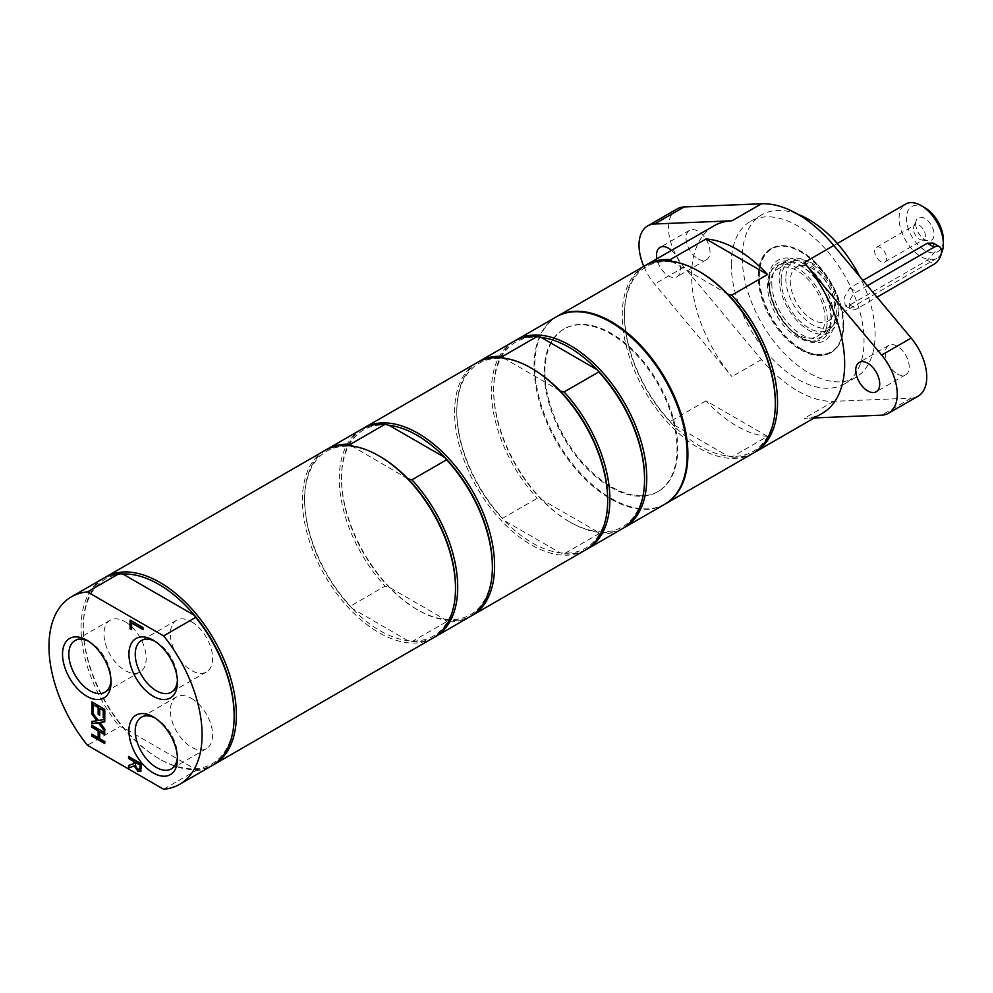 <?xml version="1.0" encoding="UTF-8"?>
<svg xmlns="http://www.w3.org/2000/svg" width="993" height="993" viewBox="0 0 993 993"><rect width="100%" height="100%" fill="white"/><g stroke="black" fill="none" stroke-linecap="round" stroke-linejoin="round"><path stroke-width="0.74" stroke-dasharray="4.96 3.72" d="M826.3 328.311A42.314 24.428 -120 0 0 808.141 276.637A42.314 24.428 -120 0 0 770.754 271.573A42.314 24.428 -120 0 0 776.241 314.893A42.314 24.428 -120 0 0 811.02 341.307A42.314 24.428 -120 0 0 826.3 328.311M769.823 286.754A39 22.516 60 0 1 777.904 268.904A39 22.516 60 0 1 816.891 291.421A39 22.516 60 0 1 816.891 336.453A39 22.516 60 0 1 786.841 326.002A39 22.516 60 0 1 769.823 286.754M125.093 621.73A29.852 17.241 60 0 1 144.593 648.032A29.852 17.241 60 0 1 140.025 671.963A29.852 17.241 60 0 1 110.161 654.722A29.852 17.241 60 0 1 110.161 620.253A29.852 17.241 60 0 1 125.093 621.73M191.488 698.402A29.852 17.241 60 0 1 211 724.704A29.852 17.241 60 0 1 206.42 748.635A29.852 17.241 60 0 1 176.568 731.394A29.852 17.241 60 0 1 176.568 696.925A29.852 17.241 60 0 1 191.488 698.402M191.488 621.73A29.852 17.241 60 0 1 211 648.032A29.852 17.241 60 0 1 206.42 671.963A29.852 17.241 60 0 1 176.568 654.722A29.852 17.241 60 0 1 176.568 620.253A29.852 17.241 60 0 1 191.488 621.73M769.6 272.281A46.448 26.811 -120 0 0 795.629 334.467A46.448 26.811 -120 0 0 834.046 322.601A46.448 26.811 -120 0 0 801.326 262.487A46.448 26.811 -120 0 0 769.6 272.281M771.822 283.377A41.731 24.093 -120 0 0 790.031 325.369A41.731 24.093 -120 0 0 822.192 336.553A41.731 24.093 -120 0 0 830.843 317.45A41.731 24.093 -120 0 0 812.622 275.446A41.731 24.093 -120 0 0 780.461 264.262A41.731 24.093 -120 0 0 771.822 283.377M767.539 436.374L706.011 400.849A108.249 62.497 -120 0 0 767.539 436.374L731.754 457.041L727.782 456.023A106.685 61.591 60 0 1 671.988 423.8A106.685 61.591 60 0 1 624.448 315.426A106.685 61.591 60 0 1 671.988 261.941A106.685 61.591 60 0 1 699.879 271.871M698.042 258.875A16.955 9.793 -120 0 0 706.519 259.719A16.955 9.793 -120 0 0 706.519 240.145A16.955 9.793 -120 0 0 689.564 230.351A16.955 9.793 -120 0 0 686.957 243.943A16.955 9.793 -120 0 0 698.042 258.875M671.491 250.373A16.955 9.793 60 0 1 680.093 265.094A16.955 9.793 60 0 1 677.003 276.762A16.955 9.793 60 0 1 668.525 275.917A16.955 9.793 60 0 1 656.907 258.788M897.238 373.889A16.955 9.793 -120 0 0 905.715 374.721A16.955 9.793 -120 0 0 905.715 355.146A16.955 9.793 -120 0 0 888.76 345.365A16.955 9.793 -120 0 0 886.166 358.945A16.955 9.793 -120 0 0 897.238 373.889M677.176 208.89A41.731 24.093 60 0 0 684.103 267.03L761.494 359.578A108.249 62.497 -120 0 0 833.785 401.321L911.177 398.131A41.731 24.093 -120 0 0 918.103 396.182M814.248 417.941L804.268 418.363A108.249 62.497 -120 0 0 822.254 413.324M714.004 225.833A108.249 62.497 -120 0 0 731.978 376.62L654.598 284.072A41.731 24.093 60 0 1 643.787 266.372M731.245 264.2A93.901 54.218 -120 0 0 772.231 358.709A93.901 54.218 -120 0 0 844.596 383.869A93.901 54.218 -120 0 0 864.034 340.872A93.901 54.218 -120 0 0 823.048 246.376A93.901 54.218 -120 0 0 750.683 221.216A93.901 54.218 -120 0 0 731.245 264.2M797.677 214.178A93.901 54.218 -120 0 0 761.755 214.823A93.901 54.218 -120 0 0 742.305 257.82A93.901 54.218 -120 0 0 783.291 352.316A93.901 54.218 -120 0 0 855.656 377.477A93.901 54.218 -120 0 0 875.106 334.492A93.901 54.218 -120 0 0 859.702 276.501M838.216 313.192A41.731 24.093 -120 0 0 819.995 271.188A41.731 24.093 -120 0 0 787.834 260.005A41.731 24.093 -120 0 0 779.195 279.107A41.731 24.093 -120 0 0 797.416 321.111A41.731 24.093 -120 0 0 829.577 332.295A41.731 24.093 -120 0 0 838.216 313.192M775.322 402.537A106.685 61.591 60 0 1 727.782 456.023L671.988 423.8L670.225 421.504A108.249 62.497 60 0 1 624.448 314.148A108.249 62.497 60 0 1 645.773 265.255M753.997 452.709A108.249 62.497 60 0 1 731.754 457.041M644.656 265.876A108.249 62.497 -120 0 0 644.656 390.87A108.249 62.497 -120 0 0 752.905 453.367M671.467 261.283L727.782 294.151M665.111 504.047A108.249 62.497 60 0 1 557.222 441.339A108.249 62.497 60 0 1 556.862 316.556M706.011 400.849L670.225 421.504M544.946 371.754A93.901 54.218 -120 0 0 611.353 486.769A93.901 54.218 -120 0 0 658.297 491.411A93.901 54.218 -120 0 0 658.297 382.988A93.901 54.218 -120 0 0 564.396 328.77A93.901 54.218 -120 0 0 544.946 371.754M610.608 487.191A93.901 54.218 60 0 1 549.266 404.436A93.901 54.218 60 0 1 563.664 329.192A93.901 54.218 60 0 1 657.565 383.41A93.901 54.218 60 0 1 657.565 491.845A93.901 54.218 60 0 1 610.608 487.191M556.49 316.767A108.249 62.497 -120 0 0 539.894 403.518A108.249 62.497 -120 0 0 610.608 498.908A108.249 62.497 -120 0 0 664.739 504.27M541.21 337.434A106.685 61.591 -120 0 0 493.67 390.919A106.685 61.591 -120 0 0 541.21 499.305L537.238 498.287L502.57 518.309L504.32 520.605A106.685 61.591 -120 0 0 560.126 552.816L564.098 553.833L598.779 533.812L597.016 531.516A106.685 61.591 -120 0 0 644.556 478.03M532.223 368.664A106.685 61.591 -120 0 0 504.32 358.734A106.685 61.591 -120 0 0 456.792 412.219A106.685 61.591 -120 0 0 504.32 520.605L560.126 552.816A106.685 61.591 -120 0 0 607.666 499.33M569.113 521.586A106.685 61.591 -120 0 1 541.21 499.305L597.016 531.516A106.685 61.591 -120 0 1 569.113 521.586L570.218 522.219A108.249 62.497 -120 0 0 570.218 522.231A108.249 62.497 -120 0 0 623.232 528.202M560.126 390.957L503.811 358.076M564.098 553.833A108.249 62.497 -120 0 0 586.342 549.501M478.117 362.048A108.249 62.497 -120 0 0 456.792 410.941A108.249 62.497 -120 0 0 502.57 518.309M598.779 533.812A108.249 62.497 -120 0 0 622.127 528.859M513.877 341.369A108.249 62.497 -120 0 0 537.238 498.287M514.995 340.748A108.249 62.497 -120 0 0 493.67 389.641A108.249 62.497 -120 0 0 570.218 522.219M476.988 362.668A108.249 62.497 -120 0 0 460.404 449.407A108.249 62.497 -120 0 0 531.118 544.797A108.249 62.497 -120 0 0 585.237 550.159M407.962 478.8L351.634 445.931M380.058 456.519A106.685 61.591 -120 0 0 352.155 446.589A106.685 61.591 -120 0 0 304.615 500.075A106.685 61.591 -120 0 0 352.155 608.448A106.685 61.591 -120 0 0 407.962 640.671A106.685 61.591 -120 0 0 455.502 587.186M446.602 621.668L444.852 619.371L389.045 587.161L385.073 586.143L350.392 606.152L352.155 608.448L407.962 640.671L411.934 641.689L446.602 621.668A108.249 62.497 -120 0 0 469.962 616.715M389.045 425.289A106.685 61.591 -120 0 0 341.505 478.775A106.685 61.591 -120 0 0 389.045 587.161A106.685 61.591 -120 0 0 416.948 609.441A106.685 61.591 -120 0 0 444.852 619.371A106.685 61.591 -120 0 0 492.379 565.886M411.934 641.689A108.249 62.497 -120 0 0 434.177 637.357M362.83 428.604A108.249 62.497 -120 0 0 341.505 477.496A108.249 62.497 -120 0 0 418.053 610.074A108.249 62.497 -120 0 0 471.054 616.057M418.053 610.074L416.948 609.441M361.713 429.224A108.249 62.497 -120 0 0 385.073 586.143M325.94 449.903A108.249 62.497 -120 0 0 304.615 498.796A108.249 62.497 -120 0 0 350.392 606.152M324.823 450.524A108.249 62.497 -120 0 0 308.24 537.263A108.249 62.497 -120 0 0 378.954 632.653A108.249 62.497 -120 0 0 433.072 638.015M154.821 641.205A29.852 17.241 60 0 1 156.348 642.024L156.348 642.024A29.852 17.241 60 0 1 177.462 678.579A29.852 17.241 60 0 1 177.399 680.317M154.821 717.877A29.852 17.241 60 0 1 156.348 718.696L156.348 718.696A29.852 17.241 60 0 1 177.462 755.251A29.852 17.241 60 0 1 177.399 756.989M88.427 641.205A29.852 17.241 60 0 1 89.953 642.024L89.953 642.024A29.852 17.241 60 0 1 111.055 678.579A29.852 17.241 60 0 1 111.005 680.317M131.995 622.785L131.622 629.239M130.468 620.352L143.377 627.377L143.004 629.152M128.941 756.691L141.85 763.729L141.85 767.564L140.534 771.437M128.941 765.318L134.08 763.493M135.507 762.041L136.178 766.869L138.213 768.88L139.926 768.93M100.082 722.271L105.134 728.812L104.761 730.476M92.225 712.465L98.692 720.248L105.134 719.366L104.761 721.688M92.225 721.402L97.376 720.583M92.225 702.125L105.134 709.151L104.761 718.262M93.752 704.558L93.379 711.696M100.07 708.208L99.697 714.848M100.07 731.605L100.07 738.469L105.134 741.399L104.761 743.161M92.225 725.523L105.134 732.549L104.761 734.323M92.225 734.361L98.543 737.588M163.609 789.236L195.695 770.705L194.529 768.756L122.921 727.41L119.532 726.739L87.446 745.271M122.921 574.066A106.685 61.591 -120 0 0 83.288 627.861A106.685 61.591 -120 0 0 122.921 727.41A106.685 61.591 -120 0 0 158.719 758.515A106.685 61.591 -120 0 0 194.529 768.756A106.685 61.591 -120 0 0 234.162 714.972M103.495 578.311A108.249 62.497 -120 0 0 119.532 726.739M195.695 770.705A108.249 62.497 -120 0 0 211.745 765.802M104.613 577.69A108.249 62.497 -120 0 0 83.288 626.583A108.249 62.497 -120 0 0 159.836 759.161A108.249 62.497 -120 0 0 212.837 765.144M83.288 627.861L83.288 626.583M781.131 280.237A39 22.516 -120 0 0 798.149 319.473A39 22.516 -120 0 0 828.199 329.924A39 22.516 -120 0 0 831.551 327.181A39 22.516 -120 0 0 836.28 312.075A39 22.516 -120 0 0 821.633 275.495A39 22.516 -120 0 0 793.258 260.861A39 22.516 -120 0 0 789.212 262.375A39 22.516 -120 0 0 781.131 280.237M785.811 278.673A37.597 21.709 -120 0 0 804.603 318.877A37.597 21.709 -120 0 0 834.418 323.941A37.597 21.709 -120 0 0 838.986 309.369A37.597 21.709 -120 0 0 824.86 274.105A37.597 21.709 -120 0 0 797.503 259.992A37.597 21.709 -120 0 0 785.811 278.673M834.53 306.8A31.304 18.073 -120 0 0 820.863 275.297A31.304 18.073 -120 0 0 796.746 266.918A31.304 18.073 -120 0 0 790.267 281.242A31.304 18.073 -120 0 0 803.92 312.745A31.304 18.073 -120 0 0 828.05 321.124A31.304 18.073 -120 0 0 834.53 306.8M924.905 207.76A26.079 15.056 -120 0 0 906.46 218.41A26.079 15.056 -120 0 0 924.905 250.36A26.079 15.056 -120 0 0 943.35 239.71M915.732 223.773A12.971 7.485 -120 0 0 928.182 240.852A12.971 7.485 -120 0 0 931.397 225.324A12.971 7.485 -120 0 0 916.34 220.334A12.971 7.485 -120 0 0 915.732 223.773M941.302 253.525A31.304 18.073 60 0 1 936.871 258.304A31.304 18.073 60 0 1 912.741 249.913A31.304 18.073 60 0 1 899.087 218.41A31.304 18.073 60 0 1 905.566 204.086M933.184 243.099L935.22 251.726L927.325 260.278L849.859 305L845.291 305.894L844.137 297.776L849.859 287.97L862.967 280.398M886.612 258.068A8.453 4.878 60 0 1 884.862 261.941A8.453 4.878 60 0 1 878.346 259.682A8.453 4.878 60 0 1 874.659 251.167A8.453 4.878 60 0 1 876.409 247.294A8.453 4.878 60 0 1 882.926 249.566A8.453 4.878 60 0 1 886.612 258.068M913.399 228.8A8.453 4.878 60 0 1 913.783 226.565A8.453 4.878 60 0 1 915.149 224.939A8.453 4.878 60 0 1 921.665 227.198A8.453 4.878 60 0 1 925.352 235.713A8.453 4.878 60 0 1 923.602 239.586A8.453 4.878 60 0 1 921.504 239.946A8.453 4.878 60 0 1 913.399 228.8M867.398 285.699L856.661 291.892A10.439 6.02 120 0 0 849.847 301.09A10.439 6.02 120 0 0 851.448 309.444A10.439 6.02 120 0 0 856.661 308.935L877.005 297.18M800.594 349.821A59.99 34.643 -120 0 0 830.582 352.788A59.99 34.643 -120 0 0 840.215 341.195A59.99 34.643 -120 0 0 843.007 325.332A59.99 34.643 -120 0 0 785.451 246.338A59.99 34.643 -120 0 0 770.593 248.883A59.99 34.643 -120 0 0 761.395 296.957A59.99 34.643 -120 0 0 800.594 349.821M801.326 348.903A59.394 34.296 60 0 1 760.03 285.363A59.394 34.296 60 0 1 786.344 246.463A59.394 34.296 60 0 1 831.029 283.266A59.394 34.296 60 0 1 840.562 340.363A59.394 34.296 60 0 1 801.326 348.903M843.752 324.897A59.99 34.643 -120 0 0 817.562 264.523A59.99 34.643 -120 0 0 771.325 248.449A59.99 34.643 -120 0 0 758.9 275.917A59.99 34.643 -120 0 0 785.091 336.292A59.99 34.643 -120 0 0 831.327 352.366A59.99 34.643 -120 0 0 843.752 324.897M830.309 327.727A44.052 25.433 -120 0 0 800.221 265.081A44.052 25.433 -120 0 0 772.48 268.669A44.052 25.433 -120 0 0 770.134 274.366A44.052 25.433 -120 0 0 780.635 317.71A44.052 25.433 -120 0 0 814.397 341.269A44.052 25.433 -120 0 0 830.309 327.727M911.177 398.131L881.66 415.161M833.785 401.321L804.268 418.363M684.103 267.03L654.598 284.072M761.494 359.578L731.978 376.62M927.325 260.278L934.128 264.2M849.859 305L856.661 308.935M849.859 287.97L856.661 291.892M811.02 341.307L814.397 341.269C785.041 340.922 759.794 286.965 772.48 268.669L770.754 271.573M689.564 230.351L660.047 247.394M706.519 259.719L677.003 276.762M888.76 345.365L859.255 362.395M905.715 374.721L876.211 391.763M761.755 214.823L750.683 221.216M855.656 377.477L844.596 383.869M787.834 260.005L780.461 264.262M829.577 332.295L822.192 336.553M624.448 315.426L624.448 314.148M657.565 491.845L658.297 491.411M563.664 329.192L564.396 328.77M456.792 412.219L456.792 410.941M493.67 390.919L493.67 389.641M341.505 478.775L341.505 477.496M304.615 500.075L304.615 498.796M156.348 642.024L153.195 640.2M177.462 678.579L177.462 682.228M176.568 620.253L141.428 640.547M206.42 671.963L171.28 692.245M156.348 718.696L153.195 716.872M177.462 755.251L177.462 758.9M176.568 696.925L141.428 717.219M206.42 748.635L171.28 768.917M89.953 642.024L86.788 640.2M111.055 678.579L111.055 682.228M110.161 620.253L75.021 640.547M140.025 671.963L104.873 692.245M158.719 758.515L159.836 759.161M789.212 262.375L777.904 268.904M828.199 329.924L816.891 336.453M797.503 259.992L793.258 260.861M834.418 323.941L831.551 327.181M837.322 243.484L796.746 266.918M936.871 258.304L828.05 321.124M884.862 261.941L923.602 239.586M876.409 247.294L915.149 224.939M921.504 239.946L928.182 240.852M913.783 226.565L916.34 220.334M845.291 305.894L851.448 309.444M786.344 246.463L785.451 246.338M840.562 340.363L840.215 341.195M771.325 248.449L770.593 248.883M831.327 352.366L830.582 352.788"/><path stroke-width="1.49" d="M706.011 238.99L767.539 274.515A108.249 62.497 -120 0 0 706.011 238.99L670.225 259.645L671.988 261.941M656.907 258.788A16.955 9.793 60 0 1 660.047 247.394A16.955 9.793 60 0 1 668.525 248.225A16.955 9.793 60 0 1 671.491 250.373M867.733 390.919A16.955 9.793 60 0 1 856.649 375.987A16.955 9.793 60 0 1 859.255 362.395A16.955 9.793 60 0 1 867.733 363.239A16.955 9.793 60 0 1 878.805 378.184A16.955 9.793 60 0 1 876.211 391.763A16.955 9.793 60 0 1 867.733 390.919M556.862 316.556A108.249 62.497 60 0 1 557.222 316.345A108.249 62.497 60 0 1 640.646 345.341A108.249 62.497 60 0 1 687.901 454.285A108.249 62.497 60 0 1 665.471 503.836L752.905 453.367A108.249 62.497 -120 0 0 775.322 403.816A108.249 62.497 -120 0 0 698.774 271.238L699.879 271.871A106.685 61.591 60 0 1 727.782 294.151L731.754 295.169A108.249 62.497 60 0 1 755.114 452.088L822.254 413.324A108.249 62.497 -120 0 0 844.671 363.773A108.249 62.497 -120 0 0 804.268 262.537L881.66 355.084A41.731 24.093 60 0 1 888.598 413.225A41.731 24.093 60 0 1 881.66 415.161L814.248 417.941M888.598 413.225L918.103 396.182A41.731 24.093 -120 0 0 911.177 338.054L833.785 245.494A108.249 62.497 -120 0 0 761.494 203.764L731.978 220.794A108.249 62.497 -120 0 0 714.004 225.833L646.865 264.597A108.249 62.497 60 0 1 670.225 259.645M643.787 266.372A41.731 24.093 60 0 1 647.659 225.932A41.731 24.093 60 0 1 654.598 223.996L731.978 220.794M647.659 225.932L677.176 208.89A41.731 24.093 60 0 1 684.103 206.954L761.494 203.764M859.702 276.501A93.901 54.218 -120 0 0 797.677 214.178M727.782 294.151A106.685 61.591 60 0 1 775.322 402.537L775.322 403.816M755.114 452.088A108.249 62.497 60 0 1 753.997 452.709M698.774 271.238A108.249 62.497 -120 0 0 644.656 265.876L557.222 316.345M645.773 265.255A108.249 62.497 60 0 1 646.865 264.597M767.539 274.515L731.754 295.169M623.232 528.202A108.249 62.497 -120 0 0 624.349 527.581L664.739 504.27A108.249 62.497 -120 0 0 681.335 417.519A108.249 62.497 -120 0 0 610.608 322.129A108.249 62.497 -120 0 0 556.49 316.767L516.099 340.09A108.249 62.497 -120 0 0 514.995 340.748M504.32 358.734L502.57 356.437L537.238 336.416L541.21 337.434L597.016 369.657L598.779 371.953L564.098 391.962L560.126 390.957A106.685 61.591 -120 0 0 532.223 368.664L531.118 368.031A108.249 62.497 -120 0 0 476.988 362.668L363.934 427.946A108.249 62.497 -120 0 0 362.83 428.604M586.342 549.501A108.249 62.497 -120 0 0 587.459 548.881L622.127 528.859A108.249 62.497 -120 0 0 644.556 479.309L644.556 478.03A106.685 61.591 -120 0 0 597.016 369.657A106.685 61.591 -120 0 0 569.113 347.364A106.685 61.591 -120 0 0 541.21 337.434M587.459 548.881A108.249 62.497 -120 0 0 564.098 391.962M471.054 616.057A108.249 62.497 -120 0 0 472.184 615.437L585.237 550.159A108.249 62.497 -120 0 0 607.666 500.609L607.666 499.33A106.685 61.591 -120 0 0 560.126 390.957M502.57 356.437A108.249 62.497 -120 0 0 479.209 361.39A108.249 62.497 -120 0 0 478.117 362.048M644.556 479.309A108.249 62.497 -120 0 0 598.779 371.953M537.238 336.416A108.249 62.497 -120 0 0 513.877 341.369L479.209 361.39M624.349 527.581A108.249 62.497 -120 0 0 640.932 440.842A108.249 62.497 -120 0 0 570.218 345.452A108.249 62.497 -120 0 0 516.099 340.09M607.666 500.609A108.249 62.497 -120 0 0 531.118 368.031L532.223 368.664M434.177 637.357A108.249 62.497 -120 0 0 435.294 636.736L469.962 616.715A108.249 62.497 -120 0 0 492.379 567.164L492.379 565.886A106.685 61.591 -120 0 0 444.852 457.512A106.685 61.591 -120 0 0 416.948 435.219A106.685 61.591 -120 0 0 389.045 425.289L444.852 457.512L446.602 459.796L411.934 479.818L407.962 478.8A106.685 61.591 -120 0 0 380.058 456.519L378.954 455.886A108.249 62.497 -120 0 0 324.823 450.524L105.705 577.032A108.249 62.497 -120 0 0 104.613 577.69M352.155 446.589L350.392 444.293L385.073 424.272L389.045 425.289M492.379 567.164A108.249 62.497 -120 0 0 446.602 459.796M435.294 636.736A108.249 62.497 -120 0 0 411.934 479.818M212.837 765.144A108.249 62.497 -120 0 0 213.954 764.523L433.072 638.015A108.249 62.497 -120 0 0 455.502 588.464L455.502 587.186A106.685 61.591 -120 0 0 407.962 478.8M472.184 615.437A108.249 62.497 -120 0 0 488.767 528.698A108.249 62.497 -120 0 0 418.053 433.308A108.249 62.497 -120 0 0 363.934 427.946M385.073 424.272A108.249 62.497 -120 0 0 361.713 429.224L327.045 449.246A108.249 62.497 -120 0 0 325.94 449.903M350.392 444.293A108.249 62.497 -120 0 0 327.045 449.246M455.502 588.464A108.249 62.497 -120 0 0 378.954 455.886L380.058 456.519M177.399 680.317A29.852 17.241 60 0 1 171.28 692.245A29.852 17.241 60 0 1 156.348 690.768A29.852 17.241 60 0 1 136.848 664.466A29.852 17.241 60 0 1 141.428 640.547A29.852 17.241 60 0 1 154.821 641.205M153.195 696.242A34.321 19.81 -120 0 0 177.462 682.228A34.321 19.81 -120 0 0 153.195 640.2A34.321 19.81 -120 0 0 128.929 654.213A34.321 19.81 -120 0 0 153.195 696.242M163.609 635.892L87.446 591.927A108.249 62.497 -120 0 0 71.397 596.83A108.249 62.497 -120 0 0 87.446 745.271L163.609 789.236A108.249 62.497 -120 0 0 179.646 784.333A108.249 62.497 -120 0 0 163.609 635.892L195.695 617.361L194.529 615.412A106.685 61.591 -120 0 0 122.921 574.066L194.529 615.412A106.685 61.591 -120 0 1 234.162 714.972L234.162 716.251A108.249 62.497 -120 0 0 195.695 617.361M153.195 772.914A34.321 19.81 -120 0 0 177.462 758.9A34.321 19.81 -120 0 0 153.195 716.872A34.321 19.81 -120 0 0 128.929 730.885A34.321 19.81 -120 0 0 153.195 772.914M140.807 771.176L137.977 771.238L134.192 765.963L128.569 768.023L128.569 765.442L133.707 763.704L133.707 761.432L128.569 758.466L128.569 756.48L141.478 763.94L140.361 771.561M104.761 719.577L104.761 721.849L99.71 722.494L104.761 729.036L104.761 731.171L98.406 722.83L91.852 723.711L91.852 721.439L97.004 720.794L91.852 714.116L91.852 711.981L98.319 720.459L104.761 719.577M99.697 715.27L98.17 714.389L98.17 707.537L93.379 704.769L93.379 712.118L91.852 711.236L91.852 701.902L104.761 709.362L104.761 718.684L103.235 717.802L103.235 710.467L99.697 708.419L99.697 715.27M104.761 732.76L104.761 734.746L99.697 731.816L99.697 738.68L104.761 741.61L104.761 743.583L91.852 736.136L91.852 734.15L98.17 737.799L98.17 730.935L91.852 727.286L91.852 725.312L104.761 732.76M143.004 629.574L131.622 623.008L131.622 629.661L130.095 628.78L130.095 620.141L143.004 627.588L143.004 629.574M86.788 696.242A34.321 19.81 -120 0 0 111.055 682.228A34.321 19.81 -120 0 0 86.788 640.2A34.321 19.81 -120 0 0 62.522 654.213A34.321 19.81 -120 0 0 86.788 696.242M177.399 756.989A29.852 17.241 60 0 1 171.28 768.917A29.852 17.241 60 0 1 156.348 767.44A29.852 17.241 60 0 1 136.848 741.138A29.852 17.241 60 0 1 141.428 717.219A29.852 17.241 60 0 1 154.821 717.877M111.005 680.317A29.852 17.241 60 0 1 104.873 692.245A29.852 17.241 60 0 1 89.953 690.768A29.852 17.241 60 0 1 70.441 664.466A29.852 17.241 60 0 1 75.021 640.547A29.852 17.241 60 0 1 88.427 641.205M131.622 629.239L130.468 628.569L130.468 620.352M143.004 629.152L131.622 623.008M141.167 770.965L138.35 771.027L134.564 765.752L128.941 767.812L128.941 765.318M133.707 763.704L134.08 761.221L128.941 758.255L128.941 756.691M139.926 768.93L140.361 764.846L135.147 762.252L135.805 767.08L137.841 769.091L139.504 769.203M139.703 769.116L140.361 764.846M140.001 765.057L135.147 762.252M104.761 730.476L98.779 722.619L92.225 723.5L92.225 721.402M104.761 721.688L99.71 722.494M97.004 720.794L92.225 713.905L92.225 712.465M93.379 711.696L92.225 711.025L92.225 702.125M99.697 714.848L98.543 714.178L98.543 707.326L93.379 704.769M104.761 718.262L103.607 717.591L103.607 710.243L99.697 708.419M104.761 743.161L92.225 735.925L92.225 734.361M104.761 734.323L99.697 731.816M98.17 737.799L98.543 730.724L92.225 727.075L92.225 725.523M87.446 591.927L119.532 573.395L122.921 574.066M119.532 573.395A108.249 62.497 -120 0 0 103.495 578.311L71.397 596.83M179.646 784.333L211.745 765.802A108.249 62.497 -120 0 0 234.162 716.251M213.954 764.523A108.249 62.497 -120 0 0 236.371 714.972A108.249 62.497 -120 0 0 189.129 606.028A108.249 62.497 -120 0 0 105.705 577.032M943.35 243.968L943.35 239.71A26.079 15.056 -120 0 0 924.905 207.76L921.219 205.638A31.304 18.073 60 0 1 943.35 243.968A31.304 18.073 60 0 1 941.302 253.525M837.322 243.484L905.566 204.086A31.304 18.073 60 0 1 921.219 205.638M862.967 280.398L927.325 243.235L933.184 243.099L939.341 246.649A10.439 6.02 120 0 0 934.128 247.17L867.398 285.699M877.005 297.18L934.128 264.2A10.439 6.02 120 0 0 940.942 255.015A10.439 6.02 120 0 0 939.341 246.649M911.177 338.054L881.66 355.084M833.785 245.494L804.268 262.537M684.103 206.954L654.598 223.996M934.128 247.17L927.325 243.235"/></g></svg>
